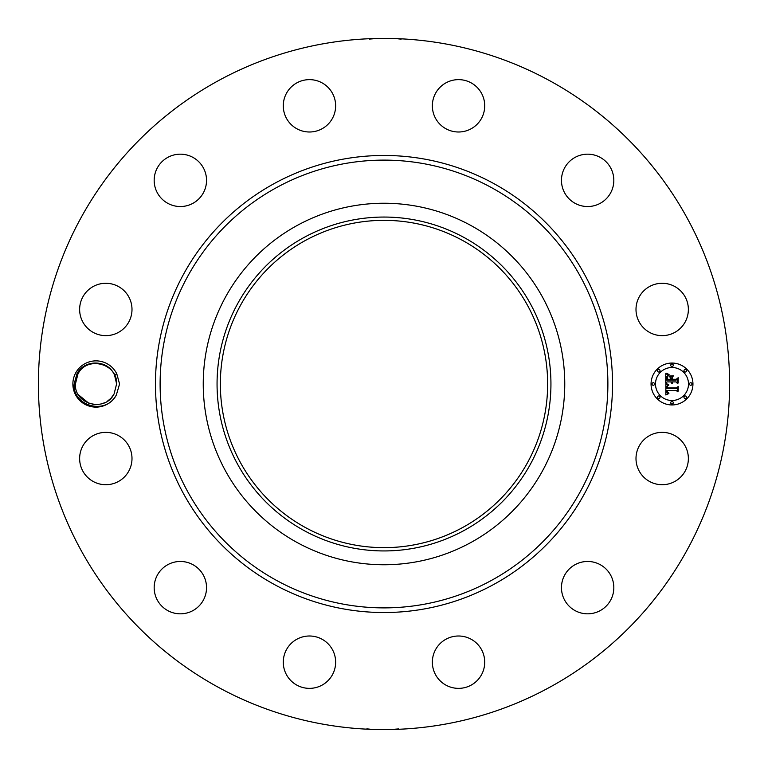 <?xml version="1.0" encoding="UTF-8"?>
<svg xmlns="http://www.w3.org/2000/svg" width="768" height="768" viewBox="0 0 768 768"><rect width="100%" height="100%" fill="white"/><g stroke="black" fill="none" stroke-linecap="round" stroke-linejoin="round"><path stroke-width="1.15" d="M218.314 687.293A345.6 345.6 0 0 1 80.707 218.314A345.6 345.6 0 0 1 549.686 80.707A345.6 345.6 0 0 1 687.293 549.686A345.6 345.6 0 0 1 218.314 687.293M371.501 38.63L370.166 38.678M369.206 39.101L376.819 38.477M394.627 38.563L388.31 38.429M396.461 38.621L401.136 39.168M392.102 38.496L384 38.4M396.499 729.37L397.834 729.322M398.794 728.899L391.181 729.523M373.373 729.437L379.69 729.571M371.539 729.379L366.864 728.832M375.898 729.504L384 729.6M116.784 394.147A23.136 23.136 0 0 1 116.304 395.088L119.568 384L116.794 373.862L114.49 374.87A20.621 20.621 0 0 0 113.597 373.258C106.464 359.587 84.298 359.539 77.03 373.642L74.15 383.923C72.23 405.888 105.802 415.603 116.285 395.078A23.136 23.136 0 0 1 84.912 404.304A23.136 23.136 0 0 1 96.538 360.874A23.136 23.136 0 0 1 116.794 373.862M639.206 445.987A26.179 26.179 0 0 1 674.736 435.562A26.179 26.179 0 0 1 685.162 471.091A26.179 26.179 0 0 1 649.632 481.517A26.179 26.179 0 0 1 639.206 445.987M601.267 610.003A26.179 26.179 0 0 1 565.286 601.267A26.179 26.179 0 0 1 574.022 565.286A26.179 26.179 0 0 1 610.003 574.022A26.179 26.179 0 0 1 601.267 610.003M459.158 688.358A26.179 26.179 0 0 1 432.365 662.803A26.179 26.179 0 0 1 457.92 636.01A26.179 26.179 0 0 1 484.714 661.565A26.179 26.179 0 0 1 459.158 688.358M296.909 685.162A26.179 26.179 0 0 1 286.483 649.632A26.179 26.179 0 0 1 322.013 639.206A26.179 26.179 0 0 1 332.438 674.736A26.179 26.179 0 0 1 296.909 685.162M157.997 601.267A26.179 26.179 0 0 1 166.733 565.286A26.179 26.179 0 0 1 202.714 574.022A26.179 26.179 0 0 1 193.978 610.003A26.179 26.179 0 0 1 157.997 601.267M79.642 459.158A26.179 26.179 0 0 1 105.197 432.365A26.179 26.179 0 0 1 131.99 457.92A26.179 26.179 0 0 1 106.435 484.714A26.179 26.179 0 0 1 79.642 459.158M82.838 296.909A26.179 26.179 0 0 1 118.368 286.483A26.179 26.179 0 0 1 128.794 322.013A26.179 26.179 0 0 1 93.264 332.438A26.179 26.179 0 0 1 82.838 296.909M166.733 157.997A26.179 26.179 0 0 1 202.714 166.733A26.179 26.179 0 0 1 193.978 202.714A26.179 26.179 0 0 1 157.997 193.978A26.179 26.179 0 0 1 166.733 157.997M308.842 79.642A26.179 26.179 0 0 1 335.635 105.197A26.179 26.179 0 0 1 310.08 131.99A26.179 26.179 0 0 1 283.286 106.435A26.179 26.179 0 0 1 308.842 79.642M471.091 82.838A26.179 26.179 0 0 1 481.517 118.368A26.179 26.179 0 0 1 445.987 128.794A26.179 26.179 0 0 1 435.562 93.264A26.179 26.179 0 0 1 471.091 82.838M610.003 166.733A26.179 26.179 0 0 1 601.267 202.714A26.179 26.179 0 0 1 565.286 193.978A26.179 26.179 0 0 1 574.022 157.997A26.179 26.179 0 0 1 610.003 166.733M688.358 308.842A26.179 26.179 0 0 1 662.803 335.635A26.179 26.179 0 0 1 636.01 310.08A26.179 26.179 0 0 1 661.565 283.286A26.179 26.179 0 0 1 688.358 308.842M672 363.053A20.947 20.947 0 0 1 692.947 384A20.947 20.947 0 0 1 672 404.947A20.947 20.947 0 0 1 651.053 384A20.947 20.947 0 0 1 672 363.053M462.461 240.384A163.651 163.651 0 0 1 527.616 462.461A163.651 163.651 0 0 1 305.539 527.616A163.651 163.651 0 0 1 240.384 305.539A163.651 163.651 0 0 1 462.461 240.384M374.813 547.392C380.717 548.064 400.234 547.104 393.187 547.392L384 547.651M393.187 220.608C387.283 219.936 367.766 220.896 374.813 220.608L384 220.349M78.413 394.762L88.992 403.392M92.842 404.371L98.333 404.486M101.664 403.824L104.582 402.749M107.568 401.069L110.506 398.65M111.36 397.747L113.952 394.138M303.965 237.494A166.944 166.944 0 0 1 530.506 303.965A166.944 166.944 0 0 1 464.035 530.506A166.944 166.944 0 0 1 237.494 464.035A166.944 166.944 0 0 1 303.965 237.494M77.904 374.112C86.63 355.68 117.581 363.158 116.621 383.875C117.581 363.158 86.63 355.68 77.904 374.112C86.63 355.68 117.581 363.158 116.621 383.875C117.581 363.158 86.63 355.68 77.904 374.112C86.63 355.68 117.581 363.158 116.621 383.875C117.581 363.158 86.63 355.68 77.904 374.112C86.63 355.68 117.581 363.158 116.621 383.875C117.581 363.158 86.63 355.68 77.904 374.112C86.63 355.68 117.581 363.158 116.621 383.875C117.581 363.158 86.63 355.68 77.904 374.112C86.63 355.68 117.581 363.158 116.621 383.875C117.581 363.158 86.63 355.68 77.904 374.112C86.63 355.68 117.581 363.158 116.621 383.875C117.581 363.158 86.63 355.68 77.904 374.112L75.379 384.125C74.419 404.842 105.37 412.32 114.096 393.888L116.621 383.875L114.49 374.87M297.341 542.63A180.758 180.758 0 0 1 297.341 225.37A180.758 180.758 0 0 1 564.758 384A180.758 180.758 0 0 1 297.341 542.63M672 400.502A16.502 16.502 0 0 0 688.502 384A16.502 16.502 0 0 0 672 367.498A16.502 16.502 0 0 0 655.498 384A16.502 16.502 0 0 0 672 400.502M653.28 385.267A1.267 1.267 0 0 0 654.547 384A1.267 1.267 0 0 0 653.28 382.733A1.267 1.267 0 0 0 652.003 384A1.267 1.267 0 0 0 653.28 385.267M672 366.547A1.267 1.267 0 0 0 673.267 365.28A1.267 1.267 0 0 0 672 364.003A1.267 1.267 0 0 0 670.733 365.28A1.267 1.267 0 0 0 672 366.547M658.762 372.029A1.267 1.267 0 0 0 660.029 370.762A1.267 1.267 0 0 0 658.762 369.494A1.267 1.267 0 0 0 657.494 370.762A1.267 1.267 0 0 0 658.762 372.029M690.72 385.267A1.267 1.267 0 0 0 691.997 384A1.267 1.267 0 0 0 690.72 382.733A1.267 1.267 0 0 0 689.453 384A1.267 1.267 0 0 0 690.72 385.267M685.238 372.029A1.267 1.267 0 0 0 686.506 370.762A1.267 1.267 0 0 0 685.238 369.494A1.267 1.267 0 0 0 683.971 370.762A1.267 1.267 0 0 0 685.238 372.029M672 401.453A1.267 1.267 0 0 0 670.733 402.72A1.267 1.267 0 0 0 672 403.997A1.267 1.267 0 0 0 673.267 402.72A1.267 1.267 0 0 0 672 401.453M658.762 395.971A1.267 1.267 0 0 0 657.494 397.238A1.267 1.267 0 0 0 658.762 398.506A1.267 1.267 0 0 0 660.029 397.238A1.267 1.267 0 0 0 658.762 395.971M685.238 395.971A1.267 1.267 0 0 0 683.971 397.238A1.267 1.267 0 0 0 685.238 398.506A1.267 1.267 0 0 0 686.506 397.238A1.267 1.267 0 0 0 685.238 395.971M75.379 384.125C74.419 404.842 105.37 412.32 114.096 393.888C105.37 412.32 74.419 404.842 75.379 384.125C74.419 404.842 105.37 412.32 114.096 393.888C105.37 412.32 74.419 404.842 75.379 384.125C74.419 404.842 105.37 412.32 114.096 393.888C105.37 412.32 74.419 404.842 75.379 384.125C74.419 404.842 105.37 412.32 114.096 393.888C105.37 412.32 74.419 404.842 75.379 384.125C74.419 404.842 105.37 412.32 114.096 393.888C105.37 412.32 74.419 404.842 75.379 384.125C74.419 404.842 105.37 412.32 114.096 393.888C105.37 412.32 74.419 404.842 75.379 384.125C74.419 404.842 105.37 412.32 114.096 393.888M665.866 384.058L668.506 385.325L666.845 386.314L666.557 388.531L676.483 388.646L677.482 387.562L677.482 391.747L676.406 390.461L667.296 390.461L667.469 392.17L668.966 393.168L667.392 392.515L666.614 390.461L666.864 392.822L668.659 393.629L665.827 394.963L665.866 384.058M666.48 383.539L668.899 384.979L666.48 383.539M667.651 386.006L667.306 387.898L676.512 387.907L678.23 386.458L678.23 391.133L677.981 386.957L676.579 388.186L667.046 388.186L667.651 386.006M665.731 373.651L668.477 375.149L666.797 376.474L666.49 380.083L670.781 380.083L670.781 379.526L666.998 379.526L667.114 376.781L667.93 375.715L667.248 379.296L670.781 379.296L670.781 377.914L669.235 376.454L673.066 376.454L671.549 377.99L671.549 380.083L676.157 380.083L677.347 378.912L677.347 383.405L676.157 381.917L672.221 381.917L672.566 383.328L671.549 381.917L672.077 383.731L670.781 381.917L666.912 381.917L665.731 383.155L665.731 373.651M666.595 373.21L669.091 374.602L666.595 373.21M673.507 375.782L669.418 376.022L673.507 375.782M672.317 379.296L676.234 379.296L678.23 377.683L678.23 382.982L677.981 378.202L676.339 379.526L672.067 379.526L672.317 377.424L672.317 379.296M274.435 584.554A228.528 228.528 0 0 1 183.446 274.435A228.528 228.528 0 0 1 493.565 183.446A228.528 228.528 0 0 1 584.554 493.565A228.528 228.528 0 0 1 274.435 584.554M491.338 187.526A223.882 223.882 0 0 1 580.474 491.338A223.882 223.882 0 0 1 276.662 580.474A223.882 223.882 0 0 1 187.526 276.662A223.882 223.882 0 0 1 491.338 187.526"/></g></svg>

